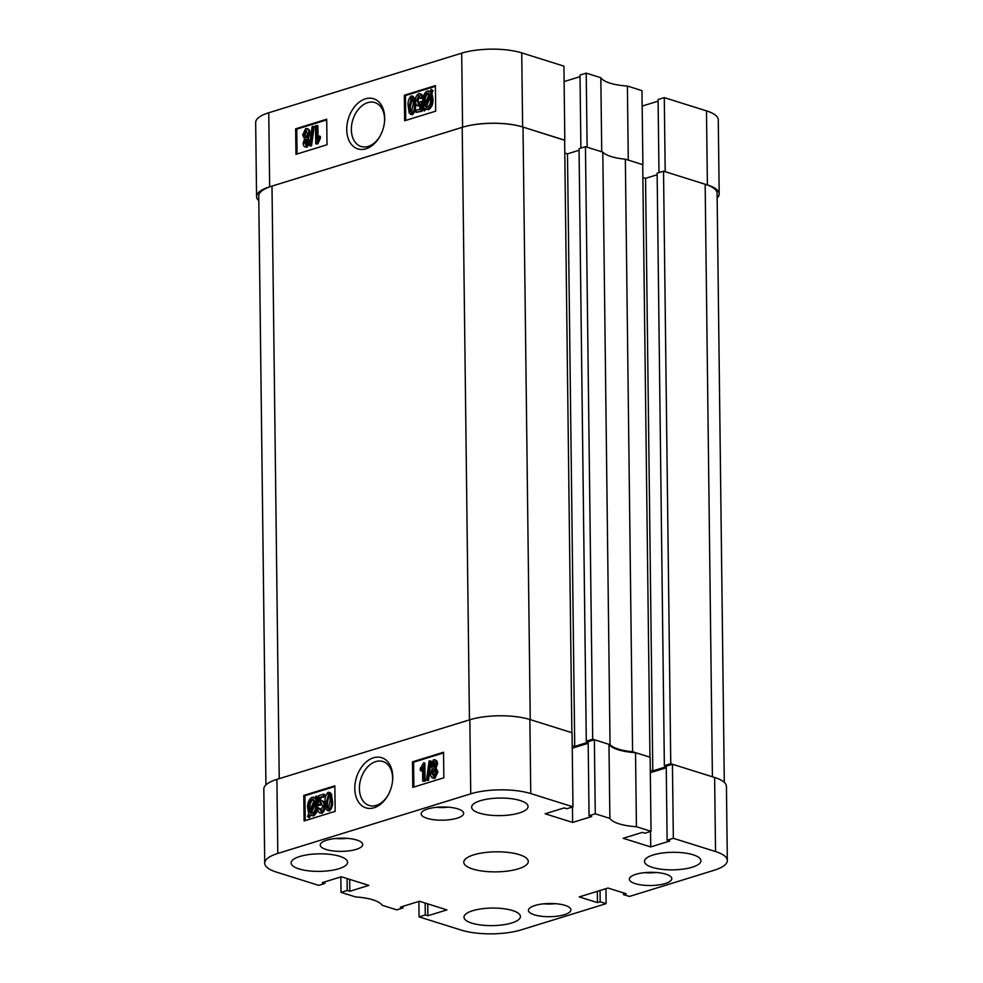 <?xml version="1.0" encoding="UTF-8"?>
<svg xmlns="http://www.w3.org/2000/svg" width="983" height="983" viewBox="0 0 983 983"><rect width="100%" height="100%" fill="white"/><g stroke="black" fill="none" stroke-linecap="round" stroke-linejoin="round"><path stroke-width="1.47" d="M346.741 129.682A26.283 18.099 -72.6 0 0 358.967 149.183A26.283 18.099 -72.6 0 0 379.696 136.772A26.283 18.099 -72.6 0 0 384.586 121.167A26.283 18.099 -72.6 0 0 384.697 117.96A26.283 18.099 -72.6 0 0 365.418 98.841A26.283 18.099 -72.6 0 0 346.741 129.682M384.537 121.708A23.027 15.863 -72.6 0 0 384.599 119.385A23.027 15.863 -72.6 0 0 374.867 102.564A23.027 15.863 -72.6 0 0 351.349 129.658A23.027 15.863 -72.6 0 0 361.08 146.492A23.027 15.863 -72.6 0 0 379.954 136.305M306.843 128.884C308.994 128.834 310.038 130.346 310.014 133.418L308.269 138.529L309.756 141.761L307.089 147.217L304.939 146.897L307.089 147.217M313.049 126.279L314.167 126.623L311.525 145.853L309.498 145.779L312.139 126.549L313.049 126.279L310.407 145.496L309.498 145.779M316.772 125.357L316.944 139.525L319.205 136.023L319.229 138.112L315.752 143.85L315.531 125.738L317.89 125.701L318.037 137.559M319.205 136.023L320.323 136.379L320.347 138.468L317.681 143.948L315.752 143.85M326.712 119.901L296.768 129.154L297.063 153.999M412.295 96.309C414.863 97.292 415.932 100.02 415.477 104.517C416.018 108.732 415.023 112.111 412.504 114.655L410.439 114.323L412.504 114.655M419.79 93.987C421.768 93.95 422.788 95.339 422.837 98.177L420.491 98.435L418.709 95.498L416.804 100.463L418.758 103.866L420.355 101.605L421.596 101.482L420.822 110.919L416.067 112.394L416.03 110.305L419.753 109.15L420.122 104.628L417.554 105.845L420.011 105.992M419.827 95.843L417.922 100.807L419.876 104.21M421.596 101.482L422.715 101.839L421.94 111.276L416.067 112.394M425.332 109.113L424.582 110.919L422.555 109.924L423.685 107.233L422.837 101.458C422.53 96.715 423.992 93.238 427.212 91.001L430.062 91.947L431.156 89.318L433.048 90.62L431.918 93.324L432.95 99.099C433.27 103.94 431.783 107.479 428.49 109.715L424.423 108.265L423.464 110.575M428.686 90.964L430.247 91.517M435.408 86.32L405.451 95.572L405.758 120.418M522.624 126.954A42.466 13.209 179.3 0 0 462.588 127.225L269.661 186.819A42.466 13.209 179.3 0 0 256.575 196.563L255.666 122.494A42.466 13.209 -0.7 0 1 268.764 112.762L461.691 53.156A42.466 13.209 -0.7 0 1 521.727 52.885L522.624 126.954L564.635 140.262M564.82 140.2L563.923 66.131L521.727 52.885M580.031 76.662L564.107 81.589M627.387 86.049L628.284 160.118L642.894 164.702L641.985 90.633L627.387 86.049A35.474 11.034 -0.7 0 1 600.822 77.718L586.224 73.135L580.007 75.052L580.904 148.077M658.106 101.163L642.169 106.078M717.16 198.001A42.466 13.209 179.3 0 0 719.187 193.897A42.466 13.209 179.3 0 0 707.391 184.939L706.482 110.87L664.287 97.624L658.082 99.553L658.979 172.578M706.482 110.87A42.466 13.209 -0.7 0 1 718.278 119.828L719.187 193.897M586.224 73.135L587.121 147.204L601.731 151.787L600.822 77.718M664.287 97.624L665.196 171.693L707.391 184.939M256.575 196.563A42.466 13.209 179.3 0 0 258.799 200.704M404.652 120.762L435.702 111.165L435.395 85.632L404.345 95.228L404.652 120.762M295.957 154.343L327.02 144.747L326.7 119.213L295.65 128.81L295.957 154.343M296.768 129.154L295.65 128.81M405.451 95.572L404.345 95.228M431.156 89.318L433.048 90.62M431.93 90.264L430.812 92.967L431.918 93.324M430.812 92.967L431.832 98.755L432.95 99.099M431.832 98.755C432.164 103.547 430.677 107.086 427.372 109.359L428.49 109.715M427.372 109.359L425.922 109.408M425.209 106.385L427.384 107.258C429.841 105.5 430.91 102.797 430.603 99.16L429.976 94.958L425.209 106.385L426.954 107.356M426.364 107.307L427.384 107.258M430.443 96.862L426.327 106.729M428.293 93.09L427.187 93.102C424.816 94.86 423.784 97.514 424.066 101.052L424.521 105.242L429.288 93.815L427.187 93.102L428.305 93.459C425.934 95.216 424.902 97.858 425.184 101.396L425.283 103.399M424.066 101.052L425.184 101.396M419.544 106.189L418.439 105.832C416.423 105.611 415.465 103.977 415.563 100.942C415.391 97.624 416.436 95.191 418.672 93.643L420.871 93.975M418.672 93.643C420.65 93.594 421.67 94.995 421.732 97.821L420.491 98.435M418.094 103.879L418.758 103.866M421.732 97.821L422.837 98.177M416.804 100.463L417.922 100.807M420.822 110.919L421.94 111.276M414.371 104.173C414.9 108.388 413.904 111.767 411.386 114.298L409.223 113.082L408.191 106.078C407.662 101.863 408.658 98.497 411.177 95.953C413.745 96.936 414.814 99.676 414.371 104.173L415.477 104.517M411.177 95.953L413.192 96.285M409.432 105.697C409.051 109.039 409.714 111.288 411.41 112.431L413.13 104.554C413.499 101.224 412.848 98.976 411.164 97.821L409.432 105.697L410.538 106.053C410.169 109.396 410.833 111.644 412.528 112.775M412.282 98.177L410.538 106.053M319.229 138.112L320.347 138.468M316.563 143.604L317.681 143.948M310.407 145.496L311.525 145.853M307.151 138.173L308.637 141.405L305.971 146.872C304.103 146.958 303.169 145.668 303.169 143.026L304.558 138.972L302.715 134.904L305.738 128.527C307.876 128.49 308.932 129.989 308.895 133.061L307.151 138.173L308.269 138.529M308.637 141.405L309.756 141.761M305.738 128.527L307.998 128.859M308.895 133.061L310.014 133.418M304.411 142.646L305.946 145.017L307.409 141.835L305.86 139.451L304.411 142.646L307.065 145.361M306.979 139.795L305.529 143.002M303.956 134.524L305.873 137.583L307.667 133.455L305.75 130.395L303.956 134.524L306.991 137.927M305.258 137.583L305.873 137.583M306.352 130.383L305.074 134.868M625.348 159.197L642.71 164.64L649.947 757.193L632.585 751.737L625.348 159.197A34.933 10.862 179.3 0 1 602.812 152.119L610.05 744.672A34.933 10.862 179.3 0 0 632.585 751.737M657.135 174.765L645.548 178.341L642.857 177.505M663.525 171.177L670.762 763.717L712.405 776.779L705.155 184.239L663.525 171.177L657.123 173.155L664.361 765.696L666.228 766.285M705.155 184.239A43.006 13.381 -0.7 0 1 717.099 193.307L724.299 782.394M265.938 784.913L258.738 195.961A43.006 13.381 -0.7 0 1 271.996 186.106L462.207 127.335A43.006 13.381 -0.7 0 1 523.005 127.077L564.635 140.139L571.873 732.691L530.242 719.63A43.006 13.381 179.3 0 0 529.862 719.507L530.771 793.576A42.466 13.209 179.3 0 0 470.734 793.834L277.808 853.441A42.466 13.209 179.3 0 0 264.722 863.172A42.466 13.209 179.3 0 0 276.518 872.13L318.713 885.376L324.918 883.447L322.313 882.636L341.334 876.762L368.846 885.388L349.825 891.274L347.22 890.451L341.015 892.367L340.831 876.922M564.795 153.004L567.486 153.852L574.723 746.392L588.166 742.239M579.073 150.264L567.486 153.852M602.812 152.119L585.45 146.676L579.048 148.654L586.286 741.207L588.153 741.784M585.45 146.676L592.7 739.216L610.05 744.672M592.7 739.216L586.286 741.207M572.217 745.605L574.723 746.392M470.734 793.834L469.837 719.765A43.006 13.381 179.3 0 0 469.444 719.888L462.207 127.335M271.996 186.106L279.233 778.647L469.444 719.888M670.762 763.717L664.361 765.696M666.228 766.74L652.786 770.893L650.291 770.107M645.548 178.341L652.786 770.893M354.802 788.636A26.283 18.099 -72.6 0 0 367.015 808.137A26.283 18.099 -72.6 0 0 387.744 795.726A26.283 18.099 -72.6 0 0 392.635 780.121A26.283 18.099 -72.6 0 0 392.758 776.914A26.283 18.099 -72.6 0 0 373.466 757.795A26.283 18.099 -72.6 0 0 354.802 788.636M392.586 780.662A23.027 15.863 -72.6 0 0 392.659 778.339A23.027 15.863 -72.6 0 0 382.915 761.518A23.027 15.863 -72.6 0 0 359.397 788.612A23.027 15.863 -72.6 0 0 369.141 805.446A23.027 15.863 -72.6 0 0 388.015 795.259M479.458 813.138A28.224 8.773 179.3 0 0 510.41 814.858A28.224 8.773 179.3 0 0 528.055 806.49A28.224 8.773 179.3 0 0 520.228 800.543A28.224 8.773 179.3 0 0 489.276 798.81A28.224 8.773 179.3 0 0 471.631 807.178A28.224 8.773 179.3 0 0 479.458 813.138M298.955 868.898A28.224 8.773 179.3 0 0 329.907 870.631A28.224 8.773 179.3 0 0 347.552 862.263A28.224 8.773 179.3 0 0 339.725 856.304A28.224 8.773 179.3 0 0 308.773 854.583A28.224 8.773 179.3 0 0 291.128 862.951A28.224 8.773 179.3 0 0 298.955 868.898M471.828 923.148A28.224 8.773 179.3 0 0 502.768 924.868A28.224 8.773 179.3 0 0 520.425 916.5A28.224 8.773 179.3 0 0 512.585 910.553A28.224 8.773 179.3 0 0 481.645 908.82A28.224 8.773 179.3 0 0 463.988 917.188A28.224 8.773 179.3 0 0 471.828 923.148M652.331 867.375A28.224 8.773 179.3 0 0 683.271 869.107A28.224 8.773 179.3 0 0 700.928 860.739A28.224 8.773 179.3 0 0 693.089 854.78A28.224 8.773 179.3 0 0 662.149 853.06A28.224 8.773 179.3 0 0 644.492 861.427A28.224 8.773 179.3 0 0 652.331 867.375M427.064 818.323A21.233 6.598 179.3 0 0 450.349 819.625A21.233 6.598 179.3 0 0 463.632 813.322A21.233 6.598 179.3 0 0 457.734 808.849A21.233 6.598 179.3 0 0 434.449 807.547A21.233 6.598 179.3 0 0 421.166 813.85A21.233 6.598 179.3 0 0 427.064 818.323M326.135 849.509A21.233 6.598 179.3 0 0 349.42 850.811A21.233 6.598 179.3 0 0 362.702 844.508A21.233 6.598 179.3 0 0 356.804 840.035A21.233 6.598 179.3 0 0 333.52 838.732A21.233 6.598 179.3 0 0 320.237 845.024A21.233 6.598 179.3 0 0 326.135 849.509M635.251 883.656A21.233 6.598 179.3 0 0 658.524 884.946A21.233 6.598 179.3 0 0 671.807 878.655A21.233 6.598 179.3 0 0 665.909 874.182A21.233 6.598 179.3 0 0 642.636 872.879A21.233 6.598 179.3 0 0 629.353 879.171A21.233 6.598 179.3 0 0 635.251 883.656M534.322 914.829A21.233 6.598 179.3 0 0 557.607 916.131A21.233 6.598 179.3 0 0 570.89 909.84A21.233 6.598 179.3 0 0 564.992 905.355A21.233 6.598 179.3 0 0 541.707 904.065A21.233 6.598 179.3 0 0 528.424 910.356A21.233 6.598 179.3 0 0 534.322 914.829M472.737 869.033A32.255 10.027 179.3 0 0 508.1 871.012A32.255 10.027 179.3 0 0 528.276 861.452A32.255 10.027 179.3 0 0 519.319 854.645A32.255 10.027 179.3 0 0 483.955 852.679A32.255 10.027 179.3 0 0 463.779 862.238A32.255 10.027 179.3 0 0 472.737 869.033M434.633 760.068C436.513 759.982 437.447 761.272 437.447 763.914L436.047 767.969L437.89 772.036L434.879 778.413L432.606 778.081L434.879 778.413M430.001 760.805L431.119 761.161L428.477 780.391L426.45 780.318L429.092 761.088L430.001 760.805L427.359 780.035L426.45 780.318M423.747 762.747L424.853 763.091L425.074 781.202L422.727 781.239L422.555 767.072L420.294 770.561L420.269 768.473L423.747 762.747L423.968 780.858L422.727 781.239M422.579 769.394L421.412 770.918L420.294 770.561M443.542 752.941L413.597 762.194L413.904 787.039M329.231 792.642L331.394 793.871L332.426 800.862C332.954 805.077 331.959 808.444 329.44 810.987L327.425 810.656L329.44 810.987M319.008 808.149L320.79 811.098L322.694 806.134L320.741 802.73L319.143 804.991L317.902 805.102L318.676 795.677L323.444 794.203L323.468 796.291L319.745 797.434L319.377 801.968L321.072 800.764C323.075 800.985 324.034 802.607 323.935 805.655C324.107 808.972 323.075 811.405 320.827 812.953C318.848 812.99 317.828 811.602 317.767 808.763L320.114 808.505L321.908 811.454M321.404 802.718L320.261 805.335L317.902 805.102M323.444 794.203L324.55 794.547L324.574 796.635L320.863 797.791L320.605 800.948M322.178 801.108C324.193 801.329 325.152 802.964 325.054 805.999C325.226 809.316 324.181 811.749 321.945 813.297L319.758 812.978L321.945 813.297M308.343 817.278L307.568 816.32L308.699 813.617L307.667 807.842C307.347 803 308.834 799.462 312.127 797.225L315.076 798.319L316.034 796.021L318.05 797.016L316.931 799.707L317.779 805.482C318.087 810.225 316.624 813.703 313.405 815.939L309.436 814.637L308.343 817.278L309.448 817.623L310.37 815.423M313.565 797.188L315.285 797.84M334.859 786.523L304.914 795.775L305.209 820.621M623.455 892.883L623.468 894.579L629.415 896.447L714.236 870.238A42.466 13.209 179.3 0 0 727.334 860.506A42.466 13.209 179.3 0 0 715.538 851.548L673.343 838.315L667.125 840.232L669.73 841.043L650.709 846.928L623.197 838.29L642.218 832.417L644.823 833.228L651.041 831.311L650.132 757.242L635.522 752.659A35.474 11.034 -0.7 0 1 608.969 744.328L609.878 818.397L595.268 813.813L589.063 815.73L591.668 816.554L572.647 822.427L545.135 813.789L564.156 807.915L566.761 808.739L572.966 806.822L530.771 793.576M608.969 744.328L594.371 739.744L595.268 813.813M402.969 906.338L402.993 907.948L396.776 909.865L382.178 905.282A35.474 11.034 179.3 0 0 355.613 896.951L341.015 892.367M609.878 818.397A35.474 11.034 179.3 0 0 636.431 826.728L635.522 752.659M402.993 907.948L400.388 907.137L419.409 901.251L446.921 909.889L427.9 915.763L425.295 914.952L419.077 916.869L418.893 901.411M600.048 890.475L600.183 901.78L606.13 903.647L521.309 929.844A42.466 13.209 179.3 0 1 461.273 930.115L419.077 916.869M600.183 901.78L597.467 902.615L579.245 896.901L607.973 888.03L626.196 893.744L623.468 894.579M651.041 831.311L636.431 826.728M650.316 772.699L666.241 767.772M667.125 840.232L666.228 766.162L672.433 764.246L673.343 838.315M715.538 851.548L714.629 777.479L672.433 764.246M714.629 777.479A42.466 13.209 -0.7 0 1 726.425 786.437L727.334 860.506M264.722 863.172L263.813 789.103A42.466 13.209 -0.7 0 1 276.911 779.372L277.808 853.441M572.966 806.822L572.057 732.753L529.862 719.507A42.466 13.209 -0.7 0 0 469.837 719.765L276.911 779.372M572.253 748.198L588.178 743.283M589.063 815.73L588.153 741.661L594.371 739.744M606.13 903.647L605.946 888.657M334.847 785.822L303.796 795.419L304.103 820.965L335.166 811.368L334.847 785.822M443.542 752.241L412.479 761.837L412.799 787.383L443.849 777.786L443.542 752.241M324.894 881.837L324.918 883.447M349.678 879.38L349.825 891.274M347.085 878.556L347.22 890.451M427.752 903.881L427.9 915.763M425.147 903.058L425.295 914.952M597.332 891.311L597.467 902.615M572.45 806.969L572.647 822.427M650.525 831.471L650.709 846.928M413.597 762.194L412.479 761.837M304.914 795.775L303.796 795.419M316.034 796.021L318.05 797.016M316.944 796.66L315.813 799.363L316.931 799.707M315.813 799.363L316.661 805.138L317.779 805.482M316.661 805.138C316.968 809.869 315.506 813.359 312.287 815.595L313.405 815.939M312.287 815.595L310.837 815.632M308.895 807.436L309.522 811.639L314.29 800.211L312.115 799.326C309.657 801.096 308.588 803.787 308.895 807.436L310.014 807.78L310.173 810.078M313.135 799.29L312.115 799.326L313.233 799.683C310.775 801.44 309.706 804.143 310.014 807.78M310.21 812.781L312.311 813.482C314.683 811.725 315.715 809.083 315.432 805.544L314.978 801.354L310.21 812.781L311.808 813.58M311.242 813.519L312.311 813.482M315.334 803.541L311.328 813.125M321.072 800.764L323.063 801.096M319.143 804.991L320.261 805.335M323.468 796.291L324.574 796.635M319.745 797.434L320.863 797.791M323.935 805.655L325.054 805.999M328.113 792.286L330.276 793.514L331.308 800.518C331.836 804.721 330.841 808.1 328.322 810.631C325.754 809.66 324.685 806.92 325.127 802.423C324.599 798.208 325.594 794.829 328.113 792.286L330.177 792.617M330.276 793.514L331.394 793.871M331.308 800.518L332.426 800.862M328.58 794.153L326.368 802.03C326 805.372 326.651 807.608 328.334 808.763L330.067 800.887C330.448 797.545 329.784 795.296 328.089 794.166L329.022 794.448M326.368 802.03L327.486 802.386C327.118 805.716 327.769 807.965 329.452 809.12M329.207 794.51L327.486 802.386M423.968 780.858L425.074 781.202M427.359 780.035L428.477 780.391M433.528 759.724C435.395 759.638 436.329 760.916 436.329 763.57L434.941 767.612L436.784 771.68L433.761 778.057C431.623 778.106 430.566 776.595 430.603 773.535L432.348 768.411L430.861 765.179L433.528 759.724L435.678 760.043M436.329 763.57L437.447 763.914M434.941 767.612L436.047 767.969M436.784 771.68L437.89 772.036M434.044 761.567L432.09 764.749L433.638 767.145L435.088 763.951L433.552 761.579L434.486 761.874M432.09 764.749L434.744 767.49M434.658 761.923L433.208 765.106M434.24 769.001L431.844 773.142L433.749 776.201L435.543 772.073L433.626 769.013L434.744 769.357L432.95 773.486L434.855 776.545M431.844 773.142L432.95 773.486M433.134 776.214L433.749 776.201M462.588 127.225L461.691 53.156M268.764 112.762L269.661 186.819M523.005 127.077L530.242 719.63M335.731 838.474A16.662 5.185 179.3 0 0 345.611 838.499A16.662 5.185 179.3 0 0 347.06 838.339M543.906 903.807A16.662 5.185 179.3 0 0 553.798 903.819A16.662 5.185 179.3 0 0 555.235 903.66M436.649 807.289A16.662 5.185 179.3 0 0 446.54 807.313A16.662 5.185 179.3 0 0 447.978 807.154M644.836 872.621A16.662 5.185 179.3 0 0 654.715 872.634A16.662 5.185 179.3 0 0 656.165 872.486M335.142 838.536L347.638 838.388M543.329 903.856L555.825 903.709M436.071 807.35L448.567 807.203M644.258 872.683L656.755 872.523"/></g></svg>
